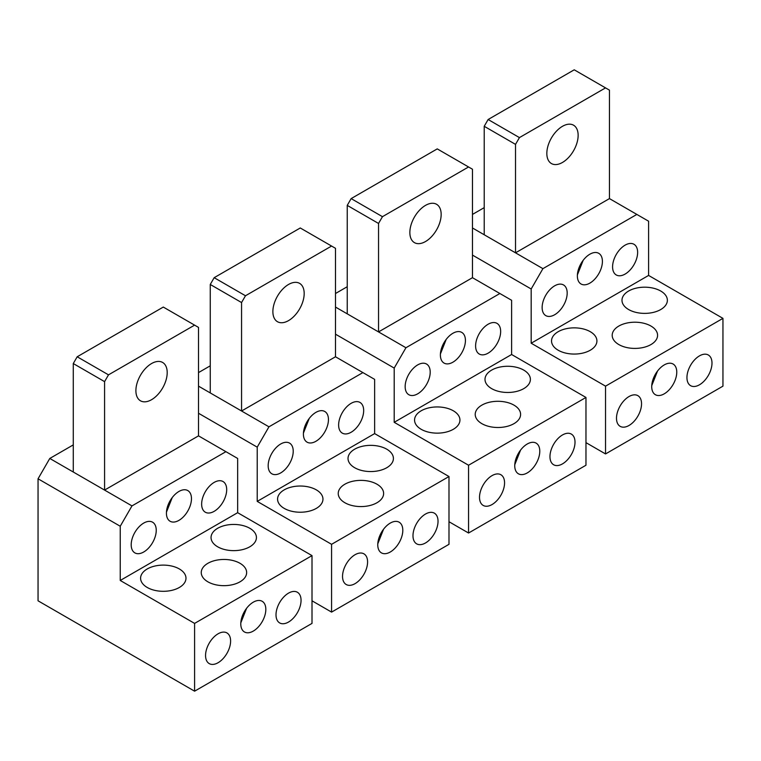 <?xml version="1.0" encoding="UTF-8"?>
<svg xmlns="http://www.w3.org/2000/svg" width="761" height="761" viewBox="0 0 761 761"><rect width="100%" height="100%" fill="white"/><g stroke="black" fill="none" stroke-linecap="round" stroke-linejoin="round"><path stroke-width="1.14" d="M335.496 334.184L394.198 368.077L394.198 422.307L468.557 465.237L468.557 533.023L448.99 521.723M468.557 533.023L585.97 465.237L585.97 397.451L511.611 354.512L511.611 300.281L472.476 277.689L378.54 331.92L378.54 223.458L347.235 205.384L351.144 198.602L382.46 216.676L378.54 223.458M499.872 293.508L405.936 347.739L335.496 307.064M347.235 286.726L335.496 293.508M405.936 347.739L394.198 368.077M441.161 214.421A22.136 12.785 120 0 0 436.576 204.29A22.136 12.785 120 0 0 419.52 210.217A22.136 12.785 120 0 0 409.856 232.495A22.136 12.785 120 0 0 414.441 242.635A22.136 12.785 120 0 0 431.497 236.7A22.136 12.785 120 0 0 441.161 214.421M347.235 313.846L347.235 205.384M472.476 277.689L472.476 169.227L468.557 166.973L382.46 216.676M468.557 166.973L437.252 148.89L351.144 198.602M585.97 397.451L468.557 465.237M511.611 354.512L394.198 422.307M421.204 429.309A22.697 13.099 0 0 0 445.936 432.143A22.697 13.099 0 0 0 459.939 420.043A22.697 13.099 0 0 0 453.299 410.778A22.697 13.099 0 0 0 428.567 407.944A22.697 13.099 0 0 0 414.555 420.043A22.697 13.099 0 0 0 421.204 429.309M523.739 370.103A22.697 13.099 0 0 0 499.016 367.268A22.697 13.099 0 0 0 485.004 379.368A22.697 13.099 0 0 0 491.654 388.633A22.697 13.099 0 0 0 516.377 391.477A22.697 13.099 0 0 0 530.388 379.368A22.697 13.099 0 0 0 523.739 370.103M481.865 423.658A22.697 13.099 0 0 0 506.598 426.502A22.697 13.099 0 0 0 520.6 414.393A22.697 13.099 0 0 0 513.96 405.128A22.697 13.099 0 0 0 489.228 402.293A22.697 13.099 0 0 0 475.216 414.393A22.697 13.099 0 0 0 481.865 423.658M520.553 450.122L514.769 464.714M514.74 465.684A17.712 10.226 -60 0 1 522.474 447.858A17.712 10.226 -60 0 1 536.125 443.121A17.712 10.226 -60 0 1 539.787 451.225A17.712 10.226 -60 0 1 532.053 469.052A17.712 10.226 -60 0 1 518.412 473.799A17.712 10.226 -60 0 1 514.74 465.684M446.193 339.396L440.41 353.989M465.428 340.509A17.712 10.226 -60 0 1 457.694 358.326A17.712 10.226 -60 0 1 444.044 363.073A17.712 10.226 -60 0 1 440.381 354.968A17.712 10.226 -60 0 1 448.115 337.142A17.712 10.226 -60 0 1 461.756 332.395A17.712 10.226 -60 0 1 465.428 340.509M549.965 456.648A17.712 10.226 120 0 0 553.628 464.752A17.712 10.226 120 0 0 567.278 460.015A17.712 10.226 120 0 0 575.012 442.189A17.712 10.226 120 0 0 571.34 434.084A17.712 10.226 120 0 0 557.699 438.821A17.712 10.226 120 0 0 549.965 456.648M479.516 497.323A17.712 10.226 120 0 0 483.187 505.428A17.712 10.226 120 0 0 496.838 500.681A17.712 10.226 120 0 0 504.562 482.864A17.712 10.226 120 0 0 500.9 474.75A17.712 10.226 120 0 0 487.249 479.497A17.712 10.226 120 0 0 479.516 497.323M500.652 331.473A17.712 10.226 120 0 0 496.981 323.358A17.712 10.226 120 0 0 483.33 328.105A17.712 10.226 120 0 0 475.606 345.932A17.712 10.226 120 0 0 479.268 354.036A17.712 10.226 120 0 0 492.919 349.289A17.712 10.226 120 0 0 500.652 331.473M430.203 372.139A17.712 10.226 120 0 0 426.541 364.034A17.712 10.226 120 0 0 412.89 368.781A17.712 10.226 120 0 0 405.156 386.598A17.712 10.226 120 0 0 408.828 394.712A17.712 10.226 120 0 0 422.469 389.965A17.712 10.226 120 0 0 430.203 372.139M472.476 255.097L531.178 288.99L531.178 343.221L605.537 386.15L605.537 453.937L585.97 442.636M605.537 453.937L722.95 386.15L722.95 318.364L648.591 275.434L648.591 221.204L609.456 198.602L515.52 252.833L515.52 144.371L484.215 126.297L488.124 119.515L519.44 137.598L515.52 144.371M636.852 214.421L542.916 268.652L472.476 227.977M484.215 207.639L472.476 214.421M542.916 268.652L531.178 288.99M578.141 135.334A22.136 12.785 120 0 0 573.556 125.204A22.136 12.785 120 0 0 556.5 131.13A22.136 12.785 120 0 0 546.836 153.408A22.136 12.785 120 0 0 551.421 163.548A22.136 12.785 120 0 0 568.477 157.613A22.136 12.785 120 0 0 578.141 135.334M484.215 234.759L484.215 126.297M609.456 198.602L609.456 90.14L605.537 87.886L519.44 137.598M605.537 87.886L574.232 69.812L488.124 119.515M722.95 318.364L605.537 386.15M648.591 275.434L531.178 343.221M558.184 350.222A22.697 13.099 0 0 0 582.916 353.066A22.697 13.099 0 0 0 596.919 340.957A22.697 13.099 0 0 0 590.279 331.691A22.697 13.099 0 0 0 565.547 328.857A22.697 13.099 0 0 0 551.535 340.957A22.697 13.099 0 0 0 558.184 350.222M660.719 291.025A22.697 13.099 0 0 0 635.996 288.181A22.697 13.099 0 0 0 621.984 300.291A22.697 13.099 0 0 0 628.634 309.546A22.697 13.099 0 0 0 653.357 312.39A22.697 13.099 0 0 0 667.368 300.291A22.697 13.099 0 0 0 660.719 291.025M618.845 344.571A22.697 13.099 0 0 0 643.578 347.416A22.697 13.099 0 0 0 657.58 335.306A22.697 13.099 0 0 0 650.94 326.041A22.697 13.099 0 0 0 626.208 323.206A22.697 13.099 0 0 0 612.196 335.306A22.697 13.099 0 0 0 618.845 344.571M657.533 371.035L651.749 385.627M651.72 386.598A17.712 10.226 -60 0 1 659.454 368.781A17.712 10.226 -60 0 1 673.105 364.034A17.712 10.226 -60 0 1 676.767 372.139A17.712 10.226 -60 0 1 669.033 389.965A17.712 10.226 -60 0 1 655.392 394.712A17.712 10.226 -60 0 1 651.72 386.598M583.173 260.31L577.39 274.902M602.408 261.423A17.712 10.226 -60 0 1 594.674 279.249A17.712 10.226 -60 0 1 581.024 283.986A17.712 10.226 -60 0 1 577.361 275.882A17.712 10.226 -60 0 1 585.095 258.055A17.712 10.226 -60 0 1 598.736 253.318A17.712 10.226 -60 0 1 602.408 261.423M686.945 377.561A17.712 10.226 120 0 0 690.608 385.675A17.712 10.226 120 0 0 704.258 380.928A17.712 10.226 120 0 0 711.992 363.102A17.712 10.226 120 0 0 708.32 354.997A17.712 10.226 120 0 0 694.679 359.744A17.712 10.226 120 0 0 686.945 377.561M616.496 418.236A17.712 10.226 120 0 0 620.167 426.341A17.712 10.226 120 0 0 633.818 421.604A17.712 10.226 120 0 0 641.542 403.777A17.712 10.226 120 0 0 637.88 395.663A17.712 10.226 120 0 0 624.229 400.41A17.712 10.226 120 0 0 616.496 418.236M637.632 252.386A17.712 10.226 120 0 0 633.961 244.271A17.712 10.226 120 0 0 620.31 249.018A17.712 10.226 120 0 0 612.586 266.845A17.712 10.226 120 0 0 616.248 274.949A17.712 10.226 120 0 0 629.899 270.212A17.712 10.226 120 0 0 637.632 252.386M567.183 293.052A17.712 10.226 120 0 0 563.52 284.947A17.712 10.226 120 0 0 549.87 289.694A17.712 10.226 120 0 0 542.136 307.52A17.712 10.226 120 0 0 545.808 315.625A17.712 10.226 120 0 0 559.449 310.878A17.712 10.226 120 0 0 567.183 293.052M198.516 413.261L257.218 447.154L257.218 501.385L331.577 544.315L331.577 612.11L312.01 600.81M331.577 612.11L448.99 544.324L448.99 476.529L374.631 433.599L374.631 379.368L335.496 356.776L241.56 411.007L241.56 302.545L210.255 284.471L214.164 277.689L245.48 295.763L241.56 302.545M362.892 372.595L268.956 426.816L198.516 386.15M210.255 365.813L198.516 372.595M268.956 426.816L257.218 447.154M304.181 293.508A22.136 12.785 120 0 0 299.596 283.368A22.136 12.785 120 0 0 282.54 289.304A22.136 12.785 120 0 0 272.876 311.582A22.136 12.785 120 0 0 277.461 321.713A22.136 12.785 120 0 0 294.517 315.786A22.136 12.785 120 0 0 304.181 293.508M210.255 392.923L210.255 284.471M335.496 356.776L335.496 248.314L331.577 246.05L245.48 295.763M331.577 246.05L300.272 227.977L214.164 277.689M448.99 476.529L331.577 544.315M374.631 433.599L257.218 501.385M284.224 508.396A22.697 13.099 0 0 0 308.956 511.23A22.697 13.099 0 0 0 322.959 499.13A22.697 13.099 0 0 0 316.319 489.865A22.697 13.099 0 0 0 291.587 487.021A22.697 13.099 0 0 0 277.575 499.13A22.697 13.099 0 0 0 284.224 508.396M386.759 449.19A22.697 13.099 0 0 0 362.036 446.355A22.697 13.099 0 0 0 348.024 458.455A22.697 13.099 0 0 0 354.674 467.72A22.697 13.099 0 0 0 379.397 470.564A22.697 13.099 0 0 0 393.408 458.455A22.697 13.099 0 0 0 386.759 449.19M344.885 502.745A22.697 13.099 0 0 0 369.618 505.58A22.697 13.099 0 0 0 383.62 493.48A22.697 13.099 0 0 0 376.98 484.215A22.697 13.099 0 0 0 352.248 481.371A22.697 13.099 0 0 0 338.236 493.48A22.697 13.099 0 0 0 344.885 502.745M383.573 529.199L377.789 543.792M377.76 544.771A17.712 10.226 -60 0 1 385.494 526.945A17.712 10.226 -60 0 1 399.145 522.198A17.712 10.226 -60 0 1 402.807 530.312A17.712 10.226 -60 0 1 395.073 548.139A17.712 10.226 -60 0 1 381.432 552.876A17.712 10.226 -60 0 1 377.76 544.771M309.213 418.483L303.43 433.076M328.448 419.587A17.712 10.226 -60 0 1 320.714 437.413A17.712 10.226 -60 0 1 307.064 442.16A17.712 10.226 -60 0 1 303.401 434.055A17.712 10.226 -60 0 1 311.135 416.229A17.712 10.226 -60 0 1 324.776 411.482A17.712 10.226 -60 0 1 328.448 419.587M412.985 535.734A17.712 10.226 120 0 0 416.648 543.839A17.712 10.226 120 0 0 430.298 539.092A17.712 10.226 120 0 0 438.032 521.275A17.712 10.226 120 0 0 434.36 513.161A17.712 10.226 120 0 0 420.719 517.908A17.712 10.226 120 0 0 412.985 535.734M342.536 576.41A17.712 10.226 120 0 0 346.207 584.515A17.712 10.226 120 0 0 359.858 579.768A17.712 10.226 120 0 0 367.582 561.941A17.712 10.226 120 0 0 363.92 553.837A17.712 10.226 120 0 0 350.269 558.584A17.712 10.226 120 0 0 342.536 576.41M363.672 410.55A17.712 10.226 120 0 0 360.001 402.445A17.712 10.226 120 0 0 346.35 407.192A17.712 10.226 120 0 0 338.626 425.019A17.712 10.226 120 0 0 342.288 433.123A17.712 10.226 120 0 0 355.939 428.376A17.712 10.226 120 0 0 363.672 410.55M293.223 451.225A17.712 10.226 120 0 0 289.56 443.121A17.712 10.226 120 0 0 275.91 447.858A17.712 10.226 120 0 0 268.176 465.684A17.712 10.226 120 0 0 271.848 473.799A17.712 10.226 120 0 0 285.489 469.052A17.712 10.226 120 0 0 293.223 451.225M38.05 478.793L120.238 526.241L120.238 580.472L194.597 623.402L194.597 691.188L38.05 600.81L38.05 478.793L49.788 458.455L73.275 444.9M194.597 691.188L312.01 623.402L312.01 555.616L237.651 512.686L237.651 458.455L198.516 435.863L104.58 490.084L104.58 381.632L73.275 363.549L77.184 356.776L108.5 374.85L104.58 381.632M225.912 451.673L131.976 505.903L49.788 458.455M131.976 505.903L120.238 526.241M167.201 372.586A22.136 12.785 120 0 0 162.616 362.455A22.136 12.785 120 0 0 145.56 368.391A22.136 12.785 120 0 0 135.896 390.669A22.136 12.785 120 0 0 140.481 400.8A22.136 12.785 120 0 0 157.537 394.873A22.136 12.785 120 0 0 167.201 372.586M73.275 472.01L73.275 363.549M198.516 435.863L198.516 327.401L194.597 325.137L108.5 374.85M194.597 325.137L163.292 307.064L77.184 356.776M312.01 555.616L194.597 623.402M237.651 512.686L120.238 580.472M147.244 587.473A22.697 13.099 0 0 0 171.976 590.317A22.697 13.099 0 0 0 185.979 578.208A22.697 13.099 0 0 0 179.339 568.952A22.697 13.099 0 0 0 154.607 566.108A22.697 13.099 0 0 0 140.595 578.208A22.697 13.099 0 0 0 147.244 587.473M249.779 528.277A22.697 13.099 0 0 0 225.056 525.432A22.697 13.099 0 0 0 211.044 537.542A22.697 13.099 0 0 0 217.694 546.807A22.697 13.099 0 0 0 242.417 549.642A22.697 13.099 0 0 0 256.428 537.542A22.697 13.099 0 0 0 249.779 528.277M207.905 581.832A22.697 13.099 0 0 0 232.638 584.667A22.697 13.099 0 0 0 246.64 572.567A22.697 13.099 0 0 0 240 563.302A22.697 13.099 0 0 0 215.268 560.457A22.697 13.099 0 0 0 201.256 572.567A22.697 13.099 0 0 0 207.905 581.832M246.593 608.286L240.809 622.879M240.78 623.858A17.712 10.226 -60 0 1 248.514 606.032A17.712 10.226 -60 0 1 262.165 601.285A17.712 10.226 -60 0 1 265.827 609.399A17.712 10.226 -60 0 1 258.093 627.216A17.712 10.226 -60 0 1 244.452 631.963A17.712 10.226 -60 0 1 240.78 623.858M172.233 497.57L166.45 512.163M191.468 498.674A17.712 10.226 -60 0 1 183.734 516.5A17.712 10.226 -60 0 1 170.084 521.247A17.712 10.226 -60 0 1 166.421 513.133A17.712 10.226 -60 0 1 174.155 495.316A17.712 10.226 -60 0 1 187.796 490.569A17.712 10.226 -60 0 1 191.468 498.674M276.005 614.821A17.712 10.226 120 0 0 279.668 622.926A17.712 10.226 120 0 0 293.318 618.179A17.712 10.226 120 0 0 301.052 600.353A17.712 10.226 120 0 0 297.38 592.248A17.712 10.226 120 0 0 283.739 596.995A17.712 10.226 120 0 0 276.005 614.821M205.556 655.487A17.712 10.226 120 0 0 209.227 663.602A17.712 10.226 120 0 0 222.878 658.855A17.712 10.226 120 0 0 230.602 641.028A17.712 10.226 120 0 0 226.94 632.924A17.712 10.226 120 0 0 213.289 637.67A17.712 10.226 120 0 0 205.556 655.487M226.692 489.637A17.712 10.226 120 0 0 223.021 481.532A17.712 10.226 120 0 0 209.37 486.279A17.712 10.226 120 0 0 201.646 504.096A17.712 10.226 120 0 0 205.308 512.21A17.712 10.226 120 0 0 218.959 507.463A17.712 10.226 120 0 0 226.692 489.637M156.243 530.312A17.712 10.226 120 0 0 152.581 522.198A17.712 10.226 120 0 0 138.93 526.945A17.712 10.226 120 0 0 131.196 544.771A17.712 10.226 120 0 0 134.868 552.876A17.712 10.226 120 0 0 148.509 548.129A17.712 10.226 120 0 0 156.243 530.312"/></g></svg>
